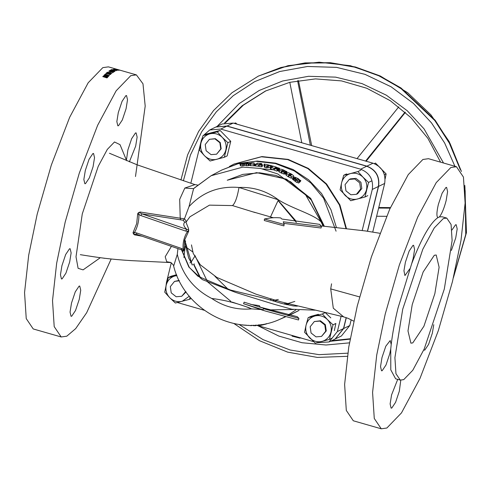 <?xml version="1.0" encoding="UTF-8"?>
<svg xmlns="http://www.w3.org/2000/svg" width="491" height="491" viewBox="0 0 491 491"><rect width="100%" height="100%" fill="white"/><g stroke="black" fill="none" stroke-linecap="round" stroke-linejoin="round"><path stroke-width="0.74" d="M71.508 303.051L75.258 291.869L79.088 286.136L79.732 286.044L80.733 290.242L79.272 299.301L75.528 310.484L71.698 316.216L71.054 316.308L70.047 312.11L71.508 303.051M126.426 160.158L127.899 149.884L131.643 138.701L135.473 132.969L136.117 132.877L137.124 137.075L135.663 146.134L129.372 161.852M118.3 112.556L122.05 101.367L125.88 95.641L126.525 95.549L127.525 99.747L126.064 108.799L122.314 119.982L118.491 125.714L117.84 125.806L116.84 121.608L118.3 112.556M85.311 170.469L89.061 159.287L92.885 153.554L93.536 153.468L94.536 157.66L93.075 166.719L89.325 177.902L85.495 183.634L84.851 183.726L83.851 179.528L85.311 170.469M61.915 265.723L65.665 254.534L69.489 248.808L70.139 248.716L71.14 252.914L69.679 261.967L65.929 273.149L62.105 278.882L61.455 278.974L60.454 274.776L61.915 265.723M126.653 160.704L120.025 144.661L114.495 141.979L107.314 149.405L98.225 166.351L82.279 213.904L76.007 256.787L78.106 268.319L83.083 269.872L100.287 257.72M135.491 176.521L145.195 106.093L142.985 83.808L136.388 74.884L108.419 66.862L102.815 67.641L88.19 82.77L69.667 117.288L51.334 165.068L37.193 214.156L28.693 255.185L24.55 292.593L26.238 318.591L33.222 328.945L61.191 336.967L66.794 336.188L75.688 328.614L86.661 312.736L111.156 259.021M136.388 74.884L130.784 75.663L116.158 90.792L97.635 125.309L79.303 173.09L65.162 222.184L56.661 263.207L52.519 300.615L54.2 326.613L61.191 336.967M105.252 74.129L104.988 74.534L107.535 74.945L105.393 74.147L105.166 74.552M108.72 76.228L105.301 75.479L108.229 76.51L108.726 76.215M104.466 75.338L109.456 75.491L104.558 74.742L104.067 75.276L104.466 75.338M106.074 76.044L103.337 76.013L107.725 77.271L107.756 76.903L106.074 76.044L105.958 76.608M107.725 77.271L107.756 76.903L107.682 77.259M109.309 74.503L110.635 74.46L108.824 74.209M110.727 74.386L109.745 73.57L107.885 73.564L110.727 74.386M110.763 74.362L110.757 74.049L110.69 74.374M108.259 73.779L107.21 73.791L108.259 73.779L108.192 74.092M106.449 73.546L106.565 73.012L105.921 73.374L106.977 73.711L107.431 73.312L106.664 72.729M107.707 72.373L109.1 73.208L111.807 73.484L107.646 72.637M107.296 72.263L107.627 72.625M107.719 72.238L111.874 73.429L110.076 72.435L107.719 72.238M111.874 73.429L111.5 73.263M112.856 72.637L109.597 71.41L112.856 72.637M112.286 71.968L113.396 72.269L113.74 71.895L108.83 71.134L112.286 71.968M114.489 70.679L111.083 69.777L112.157 70.385L114.563 70.459M110.702 70.072L112.998 70.821L110.641 70.311M110.033 70.716L114.919 71.373L110.082 70.36L109.64 70.636L110.033 70.716M114.262 71.729L110.862 70.894L114.268 71.729M112.844 69.998L111.162 69.753L112.832 70.066M114.931 71.183L113.624 70.772L114.931 71.183M115.986 70.489L111.807 69.538L116.477 70.581L115.919 70.753M113.47 69.28L117.785 70.311L113.47 69.28M117.196 70.004L116.686 69.814M118.534 70.244L115.692 69.427L118.534 70.244M116.079 69.569L115.078 69.366L116.06 69.654M114.299 69.139L115.213 69.256L114.385 68.93M115.305 69.053L114.9 68.924M115.293 69.022L119.448 70.213L115.293 69.022M119.448 70.213L119.061 70.09M116.981 69.317L120.976 70.465M119.068 69.918L117.76 69.544M116.324 69.157L120.62 70.366L116.324 69.157M103.227 76.725L106.934 77.903L107.627 77.369L103.245 76.111L102.785 76.621L103.227 76.725M104.657 258.315L103.724 258.192M103.122 76.743L103.245 76.111M113.433 71.275L113.507 70.968M109.99 70.722L110.082 70.36M113.421 70.636L113.519 70.231M113.446 72.238L113.531 71.87M113.298 72.281L113.396 71.864M113.108 72.232L113.206 71.827M109.106 71.232L109.186 70.9M109.996 72.797L110.076 72.435M107.075 73.662L107.216 73.012M109.659 73.969L109.745 73.57M108.327 73.693L108.388 73.386M109.493 74.54L109.579 74.153M104.859 76.295L104.964 75.798M103.969 76.074L104.031 75.761M107.934 75.626L108.051 75.092M104.436 75.35L104.558 74.742M108.376 76.522L108.468 76.08M108.296 76.522L108.382 76.093M105.313 74.534L105.393 74.147M400.779 380.212L399.343 391.137L395.593 402.319L391.769 408.052L391.118 408.138L390.118 403.946L391.579 394.887L397.71 379.371M381.986 357.558L385.822 346.173L390.204 340.551L391.217 344.43L390.744 348.96L389.75 353.802L386 364.985L382.17 370.717L381.525 370.809L380.525 366.611L381.986 357.558M409.782 268.835L404.922 275.561L403.952 270.737L405.376 262.304L409.126 251.122L412.956 245.39L413.6 245.304L414.6 249.496L413.14 258.554L411.71 263.606L398.072 307.808C394.801 321.169 392.518 333.377 391.217 344.43M437.898 217.636C436.45 216.537 436.603 212.118 438.371 204.391L442.121 193.202L445.945 187.47L446.595 187.384L447.596 191.582L446.135 200.635C444.067 208.515 441.802 213.947 439.353 216.936L437.898 217.636C430.208 222.951 421.481 238.276 411.71 263.606M451.953 230.009L455.544 224.804L456.188 224.712L457.189 228.91L455.728 237.969L451.376 250.441M433.768 324.692L432.332 333.217L428.588 344.4L424.758 350.132L423.751 349.991M434.86 293.618L439.114 267.233L436.198 255.001L434.314 255.265L423.162 271.965L412.237 304.555L407.984 330.94L410.899 343.166L412.784 342.902L423.936 326.202L434.86 293.618M367.771 424.93L366.298 424.512M365.654 424.322L365.108 424.169M456.452 166.719L428.49 158.697L422.886 159.477L408.26 174.606L389.737 209.123L371.405 256.903L357.264 305.991L348.757 347.02L344.621 384.428L346.302 410.421L353.293 420.775L381.255 428.803L386.859 428.023L401.485 412.894L420.008 378.377L438.346 330.596L452.481 281.509L460.988 240.48L465.124 203.071L463.443 177.073L456.452 166.719L450.855 167.499L436.229 182.627L417.706 217.145L399.367 264.925L385.232 314.019L376.726 355.042L372.583 392.45L374.271 418.449L381.255 428.803M402.73 309.146L394.911 357.632L395.955 373.706L400.275 380.108L403.737 379.623L412.778 370.275L424.23 348.935L444.306 289.052L452.119 240.565L451.082 224.491L446.761 218.09L443.299 218.575L434.259 227.928L422.806 249.262L402.73 309.146M390.744 348.96L390.787 369.852L395.611 378.77L400.275 380.108M446.761 218.09L442.096 216.758L439.353 216.936M200.837 278.397L193.92 264.428L194.332 263.937L193.552 264.311L200.156 277.924M271.916 298.982L269.847 299.94M331.56 283.81L330.713 288.904L333.297 308.195L343.663 316.879L347.916 318.266L353.747 321.132M185.236 241.633L185.678 241.093M194.602 256.603L190.931 262.47M190.655 262.611L189.894 262.888M185.224 240.737L185.42 244.929L188.661 257.996L192.454 264.864L192.177 264.999L184.868 240.449M183.91 257.505L185.193 246.292M142.071 236.22L134.516 234.858L132.975 232.851L136.67 223.626L137.738 213.468L138.726 212.542L140.125 212.02L180.215 218.213L179.688 199.358L184.825 188.041L194.964 184.628L197.505 185.015M262.605 168.873L273.321 169.794M273.677 169.855L274.254 169.96M277.022 170.524L279.416 171.107M281.644 171.74L282.122 171.887M285.253 172.936L286.118 173.255M294.821 301.443L285.21 304.359M288.818 303.984L286.683 304.721M229.383 166.498L234.047 164.037L261.445 156.789L287.732 159.612L307.826 168.566L326.036 184.082L339.41 204.993L345.965 228.499M283.823 223.374L321.065 228.008L321.421 226.474L319.684 224.369L281.84 219.029L280.717 217.936C275.709 217.347 270.289 217.703 264.453 219.011L284.154 224.461L283.264 221.797L321.421 226.474M264.453 219.011L264.287 220.508L283.902 225.891L284.154 224.461M255.191 212.585L232.495 205.582L209.467 205.14L189.931 216.789L185.991 222.22L188.495 228.56L188.642 231.316L184.585 240.216L183.984 250.281L183.444 251.208L182.928 251.22L181.664 249.925M181.553 249.882L188.875 267.073L202.243 279.563L235.692 292.427L273.395 304.07L291.93 309.244L315.185 310.177M263.403 308.686L298.915 318.377L297.258 316.695L260.273 307.176L259.279 305.635L250.662 304.395M265.447 311.055L243.561 303.72L244.144 302.174L263.538 308.256L263.053 309.815L261.556 309.839L265.447 311.048L298.51 319.972L298.915 318.377M234.047 164.037L261.881 156.58L288.174 159.403L308.317 168.388L326.564 183.972L339.932 204.968L346.431 228.548M180.737 219.839L141.942 213.867L186.819 229.407C183.64 226.461 182.94 224.086 184.714 222.282L183.235 220.263L180.737 219.839L180.215 218.213L184.469 218.802L189.023 206.601C202.329 192.202 218.986 185.825 238.994 187.47L278.409 199.812C292.292 208.718 313.025 214.002 321.071 221.828L323.152 226.155M232.495 205.582C235.109 203.378 237.276 197.339 238.994 187.47C253.411 186.875 266.545 190.987 278.409 199.812L270.467 217.028M184.469 218.802L186.506 221.57L184.714 222.282M194.307 187.998L211.099 175.729L193.558 188.648L184.825 188.041M193.626 188.587L189.023 206.601M293.342 309.52L267.331 309.895M260.476 309.508L251.619 308.882C238.779 303.622 225.486 300.154 211.731 298.473C193.558 289.082 182.081 274.371 177.294 254.344L177.926 248.636M177.294 254.344L173.648 266.104C173.845 265.533 172.881 264.318 170.745 262.452L166.725 261.74L165.197 256.75L171.402 246.372M292.611 179.325L293.465 177.975L293.661 178.258L292.802 179.608L292.611 179.325L294.938 180.946L295.846 179.626L294.078 177.65L293.465 177.975L293.661 178.258L295.846 179.626M298.853 182.179L299.86 182.057L300.823 180.786L298.608 179.117L299.811 180.897L300.253 181.081L300.688 180.485M295.33 180.381L295.637 180.67M297.135 180.449L297.35 180.148L297.478 180.51L296.263 179.939L295.159 181.351L296.73 182.394L298.81 182.922M292.9 178.282L293.943 176.717L293.501 175.655L291.636 174.195L291.764 174.753L290.249 175.545L289.217 175.453L291.697 176.662L293.741 176.92L292.9 178.282L290.875 178.043L291.697 176.662M289.217 175.453L288.444 176.858L290.875 178.043M285.86 174.096L286.1 175.201L288.008 176.594L288.954 175.084L288.677 174.612L290.193 173.82L291.188 173.924L288.739 172.826L286.554 172.648L285.645 174.33M288.653 175.649L290.42 175.336L291.188 173.924M282.202 171.703L281.576 173.182L283.577 173.931L284.706 174.109L284.473 173.882L284.706 174.109L285.388 172.654L282.202 171.703L285.154 172.421M284.823 173.182L285.566 173.544L286.284 173.17L286.965 171.709L284.289 170.5L285.762 171.967L286.247 172.083L286.965 171.709L286.713 171.488M284.289 170.5L283.663 171.985L284.461 172.519L285.105 171.04M278.55 170.733L279.109 171.905L280.993 172.912L281.822 171.316L281.337 170.874L282.81 170.107L284.025 170.168L280.975 169.18L279.097 169.211L278.323 170.985M281.564 171.936L283.411 171.66L284.025 170.168M274.684 168.554L274.205 170.101L276.826 171.083L277.44 170.764L277.974 169.235L274.684 168.554L277.36 169.555L277.783 169.045M277.912 169.518L278.01 170.076L279.029 169.831M272.91 166.553L273.002 166.197L271.548 167.265L270.707 167.192L270.314 168.763L273.61 169.892L274.401 169.481M268.399 165.725L268.098 167.566L271.063 167.351L271.431 165.774L272.106 165.86L269.479 165.166L269.958 165.498L268.399 165.725L271.431 165.774M267.472 166.51L268.289 166.547M263.949 165.663L264.428 164.16L263.949 165.663L264.692 167.4L266.404 167.793L267.613 167.634L267.742 164.939L268.602 164.951L264.17 164.049L264.974 165.798L267.939 166.044M259.279 164.786L259.119 166.406L261.611 166.799L262.335 166.394L262.55 164.773L259.279 164.786L261.826 165.185L262.55 164.773L262.335 166.394M257.444 163.46L255.154 164.264L255.075 165.897L258.493 166.32L259.162 165.976M245.948 164.025L246.059 165.663L248.17 165.67L248.679 165.627L248.624 163.988L248.121 163.853L250.527 163.049L245.948 164.025L248.507 163.939M248.685 165.35L249.121 165.24M254.142 164.528L254.154 162.889L251.435 162.822L250.956 163.644L249.072 163.724L249.127 165.363L250.183 165.375M249.072 163.724L250.956 163.749L250.165 164L250.514 164.055L250.527 165.694L250.189 165.639L250.165 164L250.189 165.639L254.448 165.848L254.154 162.889M245.795 163.135L244.199 163.62L244.389 165.399L246.427 164.816M243.739 164.921L244.567 164.761M239.933 163.644L240.209 165.264L240.197 163.632L240.209 165.252L240.952 166.056L243.898 165.541L243.518 163.313L244.383 163.129L239.939 163.632L240.743 164.424L243.732 163.908M80.303 254.676C99.409 257.714 109.419 259.248 131.244 260.629L170.794 262.575L166.725 261.74M295.993 221.042L278.237 200.414M185.641 246.936L192.699 251.858M139.168 212.321L141.942 213.867L140.751 215.518L138.916 214.426C139.014 221.073 137.523 227.143 134.442 232.636L136.486 232.887L136.75 234.379L181.78 249.931L183.444 251.208M136.486 232.887L181.363 248.428L183.149 249.446C182.615 242.701 184.1 236.662 187.599 231.341L185.629 231.058L140.751 215.518M185.629 231.058L186.819 229.407L188.722 229.733M184.463 218.826L183.235 220.263M136.302 234.256L133.767 234.317M138.726 212.542L138.916 214.426L137.646 214.444M188.176 232.071L187.599 231.341L188.734 230.328M133.331 232.004L134.442 232.636L133.46 233.986M181.363 248.428L181.78 249.931M183.665 250.95L183.149 249.446L183.922 249.379M266.269 323.612L266.325 323.992L261.12 325.324L259.352 325.484L259.248 324.79L259.279 325.189L258.757 324.729M261.028 324.557L261.12 325.324M259.285 324.784L259.352 325.484M252.043 325.306L251.601 325.551M253.927 325.465L252.043 325.447M251.858 325.312L251.331 325.693L247.967 325.294M251.331 325.318L251.331 325.693M256.069 325.103L256.099 325.631L255.461 325.693L253.393 325.68L253.381 325.263M255.43 325.146L255.461 325.693M253.73 325.245L253.749 325.717M246.869 325.251L243.198 325.005M242.744 324.882L241.983 324.882M244.389 163.116L244.438 163.552L244.285 163.104M240.615 165.271L240.197 163.632M240.952 166.056L240.743 164.424M242.683 165.897L242.505 164.264M244.205 164.835L244.015 163.202M247.973 162.902L248.023 163.681L247.887 162.883L245.77 163.153M247.329 163.853L247.268 163L247.887 162.883M244.389 165.399L244.236 163.767L247.268 163M246.353 163.969L246.292 163.178M253.829 165.854L253.884 164.215L254.295 164.141M250.514 164.055L253.884 164.215M246.488 165.694L246.39 164.062M248.17 165.67L248.102 164.031M261.593 165.283L261.648 163.595L257.302 163.147M261.163 165.283L261.648 163.595M257.278 163.546L257.296 163.178L257.266 163.552M255.437 165.983L255.529 164.35L258.647 164.694L261.329 163.663M255.154 164.264L255.529 164.35M258.493 166.32L258.647 164.694M260.488 165.283L260.641 163.656M260.69 165.246L260.844 163.62M261.611 166.799L261.826 165.185M268.602 164.939L268.454 165.719L268.503 164.872M264.361 165.866L264.588 164.258M264.692 167.4L264.974 165.798M266.404 167.793L266.717 166.197M267.933 166.535L268.233 164.933M272.118 165.841L271.744 167.425L272.039 165.78M269.393 165.584L269.467 165.203L269.381 165.584M269.547 165.559L269.479 165.166M268.098 167.566L268.436 165.976M270.111 167.314L270.467 165.725M270.658 168.941L271.063 167.37L274.07 168.345L276.396 167.136L272.855 166.075M270.707 167.192L271.063 167.37M273.61 169.892L274.07 168.345M276.151 167.94L276.396 167.136M272.708 166.664L272.843 166.111L272.695 166.67M278.422 170.144L278.949 168.622L279.563 168.303L276.807 167.456L278.949 168.622M279.262 169.15L279.563 168.303M276.623 168.032L276.807 167.456M278.023 169.192L278.293 168.382M278.01 170.076L278.532 168.548M277.433 168.959L277.703 168.241L275.764 167.996L276.556 168.609L277.703 168.241M275.555 168.665L275.764 167.996M276.175 168.818L276.304 168.425M276.826 171.083L277.36 169.555M279.109 171.905L279.686 170.402L281.822 171.316M280.993 172.912L281.613 171.427M282.202 171.605L282.81 170.107M283.203 171.764L283.823 170.279M279.097 169.211L279.686 170.402M285.087 173.427L285.762 171.967M285.363 173.538L286.038 172.077M285.566 173.544L286.247 172.083M285.05 172.372L285.449 171.476M285.167 172.427L285.492 171.715M283.577 173.931L284.246 172.47M286.1 175.201L286.818 173.765L288.954 175.084M288.008 176.594L288.769 175.183M289.445 175.238L290.193 173.82M290.236 175.434L290.997 174.023M286.554 172.648L286.818 173.765M290.678 175.698L291.451 174.287M295.048 178.822L295.404 178.27L297.35 180.148M296.73 182.394L297.669 181.105L299.743 181.719L298.78 182.99M296.073 180.037L297.669 181.105M298.706 183.063L299.676 181.793L299.535 181.013L297.208 178.38L298.381 178.699L294.931 177.208L294.52 177.834M297.865 179.264L298.184 178.804M297.939 179.338L298.381 178.699M294.931 177.208L295.404 178.27M299.295 182.357L300.253 181.081M298.246 179.632L298.608 179.117M299.062 180.436L299.4 179.964M293.041 179.743L293.906 178.399M293.428 179.964L294.299 178.62M293.821 180.289L294.704 178.957M294.747 181.05L295.65 179.724M203.618 135.283L209.706 129.986L220.778 129.072L360.615 169.199C369.735 172.887 373.62 179.638 372.27 189.446L362.192 230.475M341.135 316.216L337.366 331.548L329.019 341.969L317.18 342.657M313.491 341.601L256.069 325.122M204.287 310.269L177.386 302.53M165.989 286.026L166.455 282.509L171.304 262.783M190.833 183.272L201.359 140.408L202.593 137.044M209.706 129.986L215.819 127.028L226.891 126.119L366.728 166.24C375.848 169.935 379.733 176.68 378.383 186.488L367.397 231.23M346.173 317.634L343.479 328.596L335.138 339.011L329.019 341.969M278.151 200.69L296.337 222.398M243.561 303.72L263.053 309.815M335.224 338.968L343.657 328.51L346.315 317.683M367.544 231.255L378.561 186.402C379.911 176.594 376.026 169.849 366.906 166.154L227.069 126.034L215.911 126.985M335.31 338.925L341.429 335.973L349.77 325.551L351.2 319.733M372.737 232.065L384.674 183.45C386.024 173.642 382.139 166.891 373.019 163.202L233.182 123.075L222.11 123.99L215.997 126.942M225.394 122.842L243.352 105.154L266.018 90.767M300.75 337.74L299.921 338.139L292.102 336.145L292.219 335.494M350.2 338.759L331.664 340.686M299.921 338.139L300.001 337.728M289.8 82.322L301.762 142.752M297.595 80.696L310.367 145.226M311.668 145.6L298.473 80.542M398.772 106.842L357.037 158.618M405.063 112.101L365.599 161.073M366.145 161.226L405.357 112.365M390.173 208.141L378.629 208.061M386.595 216.322L376.622 216.249M378.77 207.497L390.419 207.607M185.745 291.507L181.695 296.294L176.159 296.748L171.23 292.857L170.328 286.621L174.501 281.417L179.313 280.784M310.165 326.748L314.338 321.537L319.868 321.077L324.797 324.968L325.699 331.204L321.525 336.415L315.995 336.869L311.067 332.978L310.165 326.748M345.069 184.641L349.242 179.43L354.772 178.976L359.7 182.861L360.603 189.096L356.429 194.307L350.899 194.767L345.971 190.876L345.069 184.641M384.471 174.728L386.129 173.924L385.14 178.871M374.314 163.632L375.486 163.067L386.129 173.924M205.232 144.52L209.405 139.309L214.941 138.855L219.864 142.74L220.766 148.976L216.599 154.186L211.062 154.64L206.134 150.755L205.232 144.52M234.557 123.474L235.649 122.946L237.043 124.186M234.072 123.333L235.649 122.946M186.058 291.942L181.695 296.294M176.582 274.727L171.15 276.206L168.309 277.581L176.907 275.531M176.858 275.402L175.134 275.856C170.537 277.249 167.566 280.3 166.228 285.013L168.309 277.581M189.323 296.183L182.186 301.302C177.496 302.346 173.354 301.161 169.757 297.736L164.73 292.163L166.228 285.013C165.228 289.825 166.4 294.066 169.757 297.736L175.367 303.027L189.587 299.301L191.287 298.479M189.587 299.301L190.017 297.012M174.501 281.417L179.129 280.41M314.338 321.537L320.445 320.801L325.367 324.692L326.27 330.928L321.525 336.415M333.015 324.833L327.405 319.543C330.762 323.213 331.934 327.454 330.934 332.266C329.596 336.979 326.625 340.03 322.028 341.423C317.339 342.466 313.197 341.276 309.6 337.851C306.249 334.187 305.071 329.946 306.071 325.134L304.573 332.284L315.21 343.141L329.43 339.416L333.015 324.833L335.856 323.459L334.359 330.609M330.83 317.886L325.22 312.595L322.378 313.97L308.158 317.695L310.999 316.327L318.401 314.32M308.158 317.695L306.071 325.134C307.409 320.414 310.38 317.364 314.977 315.977C319.666 314.934 323.808 316.118 327.405 319.543L322.378 313.97M329.43 339.416L332.272 338.041M349.242 179.43L350.451 178.847L355.987 178.386L360.916 182.278L361.818 188.513L357.644 193.724L356.429 194.307M368.563 182.419L362.953 177.128C366.304 180.798 367.483 185.039 366.476 189.851C365.138 194.565 362.174 197.615 357.577 199.008C352.888 200.052 348.745 198.861 345.148 195.436C341.791 191.766 340.619 187.531 341.619 182.72L340.122 189.87L350.758 200.727L364.979 197.001L368.563 182.419L371.405 181.044M357.921 171.555L350.519 173.562C355.214 172.513 359.357 173.704 362.953 177.128L357.921 171.555L360.762 170.181M343.7 175.281L341.619 182.72C342.957 178 345.928 174.949 350.519 173.562L343.7 175.281L346.542 173.912M364.979 197.001L367.82 195.627M209.405 139.309L215.334 138.665L220.256 142.55L221.165 148.785L216.599 154.186M227.904 142.691L222.294 137.4C225.651 141.07 226.824 145.311 225.823 150.123C224.485 154.837 221.521 157.893 216.924 159.28C212.229 160.324 208.086 159.139 204.489 155.715C201.138 152.044 199.96 147.803 200.966 142.991L199.463 150.142L204.489 155.715L210.099 161.005L224.326 157.273L227.904 142.691L230.745 141.316L220.109 130.459L205.889 134.184L203.047 135.559L209.866 133.834C214.555 132.791 218.698 133.982 222.294 137.4L217.268 131.834L220.109 130.459M217.268 131.834L209.866 133.834C205.269 135.221 202.304 138.278 200.966 142.991L203.047 135.559M224.326 157.273L227.161 155.905L230.745 141.316M112.758 70.538L112.844 70.176M105.062 74.552L105.142 74.172M278.311 299.479L272.241 300.67M228.395 289.53L214.923 276.31M330.713 288.904L359.565 296.902M286.897 303.61L285.191 304.352M249.397 307.802L232.231 302.112M231.034 301.511L207.564 281.871L194.89 255.43M285.572 303.113L284.08 304.07M276.482 300.547L274.813 301.449M336.445 227.597L330.94 209.682L321.519 193.472L308.692 179.847L293.133 169.548L275.684 163.159L257.302 161.06L238.994 163.38L221.815 170.015L237.558 163.81L255.829 161.281L275.377 163.534L294.373 170.978L310.913 183.02L323.594 198.229L336.071 231.181M299.001 310.441L288.168 315.676M295.821 309.968L287.499 315.498M285.394 316.652L280.386 319.064C239 338.624 184.769 311.362 173.648 266.104M221.815 170.015L211.099 175.729L242.885 167.1L260.604 168.456L277.802 173.967L305.678 194.958L321.071 221.828M251.619 308.882C237.27 310.189 223.976 306.715 211.731 298.473M324.348 226.296L310.705 198.389L286.492 179.172L256.621 172.636L227.253 180.222L242.818 174.391L259.598 172.783L275.997 175.465L290.629 181.768L311.233 199.947L323.778 226.234M247.697 163.767L247.642 162.969M255.608 165.995L255.701 164.362M271.425 167.419L271.799 165.841M270.823 168.99L271.235 167.425M296.282 179.952L296.638 179.436M226.891 126.119L220.778 129.072M366.728 166.24L360.615 169.199M378.383 186.488L372.27 189.446M343.479 328.596L337.366 331.548M227.069 126.034L233.182 123.075M366.906 166.154L373.019 163.202M378.561 186.402L384.674 183.45M343.657 328.51L349.77 325.551M454.905 166.277L444.65 143.01L431.479 122.867L413.477 103.448L391.082 86.778L365.009 74.35L336.593 67.377L307.562 66.475L279.729 71.52L254.614 81.684L233.231 95.708L216.365 111.788L201.721 131.711L190.422 155.015L183.389 180.798M239.154 324.52L263.09 339.662L290.23 350.04L319.064 354.655L347.788 353.176M440.593 162.171L427.925 138.401L410.906 117.613L390.235 100.661L366.771 88.251L341.503 80.898L315.468 78.898L289.751 82.335L265.41 91.056L242.131 105.749L224.461 123.081M277.163 331.18L307.114 339.772M330.443 341.282L350.132 339.134M349.469 342.853L325.95 345.007L302.02 342.73L278.87 336.083L257.579 325.558M217.163 126.383L239.295 103.533L259.217 90.467L282.62 80.997L308.557 76.295L335.605 77.136L362.088 83.63L386.38 95.211L407.248 110.745L424.021 128.838L443.526 163.012M453.475 277.415L466.29 233.243L464.903 186.58M461.147 170.948L450.13 143.654L435.186 120.289L401.049 88.012L379.377 75.651L355.459 67.009L330.302 62.682L305.046 62.909L280.834 67.525L258.217 76.179L280.422 67.721L304.635 63.112L329.891 62.879L355.054 67.206L378.966 75.853L400.644 88.208L434.774 120.485L449.363 143.163L460.27 169.579M232.028 92.707L258.217 76.179L231.985 92.738L213.573 110.5L198.634 131.416L187.636 154.825L180.927 179.976M465.155 190.582L465.75 234.471L453.801 276.022M106.529 73.57L106.682 72.871M343.663 316.879L281.269 301.916L269.246 298.387L255.866 294.121L216.838 277.433L200.279 264.79L193.227 253.43L191.465 244.892M109.425 153.241L137.302 164.884L194.964 184.628M379.795 233.268L365.543 230.954L321.096 225.909M273.321 217.734L253.632 212.032M297.337 306.151L293.33 305.942L281.656 303.426L263.354 298.012L230.586 290.052L197.891 276.23L189.28 267.343L181.799 250.085M285.719 316.738L280.386 319.064M299.025 310.441L291.519 314.215M182.904 250.649L181.627 249.913M136.246 234.244L136.75 234.379M254.455 165.835L254.522 164.203M248.691 165.608L248.636 163.969M261.605 165.271L261.771 163.644M262.335 166.406L262.55 164.792M263.949 165.676L264.164 164.062M277.489 170.727L278.016 169.205M286.296 173.151L286.971 171.697M284.712 174.096L285.394 172.636M299.903 182.026L300.866 180.756M292.575 179.356L293.434 178M234.035 323.6L259.469 340.693L287.652 352.133L317.37 357.417L347.333 356.319M258.622 75.982L288.033 65.677L319.107 62.197L350.384 65.708L380.365 76.031L407.653 92.689L430.951 114.882L449.167 141.561L461.43 171.469M464.799 185.371L466.45 232.673L453.42 277.642"/></g></svg>
